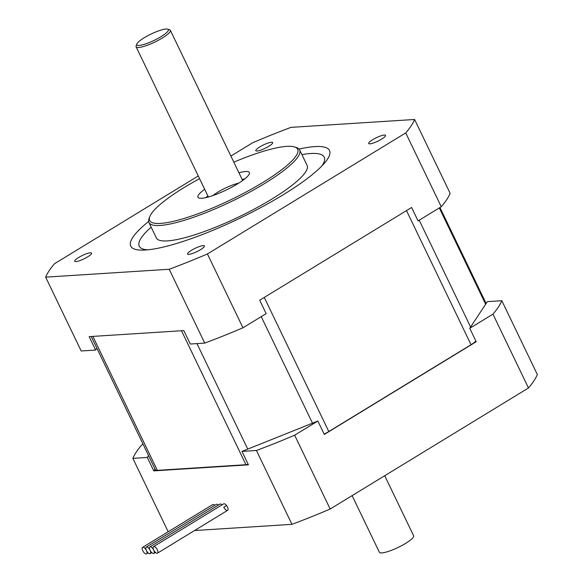 <?xml version="1.0" encoding="UTF-8"?>
<svg xmlns="http://www.w3.org/2000/svg" width="583" height="583" viewBox="0 0 583 583"><rect width="100%" height="100%" fill="white"/><g stroke="black" fill="none" stroke-linecap="round" stroke-linejoin="round"><path stroke-width="0.87" d="M248.198 464.345A14.502 2.915 154.3 0 1 245.968 464.702L157.344 470.35A14.502 2.915 154.3 0 1 155.413 469.84L91.247 336.5M475.917 341.128A14.502 2.915 154.3 0 1 471.028 344.706L328.805 431.522A14.502 2.915 154.3 0 1 324.133 434.095M96.873 348.189L95.634 350.062L89.177 336.631L183.827 330.597L190.291 344.021L204.742 343.103A205.318 41.284 -25.7 0 0 242.958 327.792L266.154 313.632L259.697 300.209L411.605 207.482L418.062 220.906L441.265 206.746A205.318 41.284 -25.7 0 0 450.134 193.316L414.6 119.479A205.318 41.284 154.3 0 1 405.732 132.917L207.424 253.962A205.318 41.284 154.3 0 1 169.208 269.266L45.649 277.151A205.318 41.284 154.3 0 1 54.518 263.713L198.271 175.964M230.883 156.055L252.825 142.667A205.318 41.284 154.3 0 1 291.034 127.356L414.6 119.479M45.649 277.151L81.183 350.981L95.634 350.062M204.742 343.103L169.208 269.266M151.179 227.159A102.659 20.645 -25.7 0 0 147.601 249.852M321.882 165.973A102.659 20.645 -25.7 0 0 301.921 154.612M148.621 221.46A110.26 22.169 -25.7 0 0 143.476 250.114A110.26 22.169 -25.7 0 0 239.737 218.29A110.26 22.169 -25.7 0 0 324.665 162.912A110.26 22.169 -25.7 0 0 299.057 149.059M87.61 256.906A9.35 1.88 154.3 0 1 74.711 261.242A9.35 1.88 154.3 0 1 82.32 255.5A9.35 1.88 154.3 0 1 91.56 253.139A9.35 1.88 154.3 0 1 87.61 256.906M200.472 249.706A9.35 1.88 154.3 0 1 187.566 254.05A9.35 1.88 154.3 0 1 195.181 248.3A9.35 1.88 154.3 0 1 204.414 245.939A9.35 1.88 154.3 0 1 200.472 249.706M268.734 146.348A9.35 1.88 154.3 0 1 255.828 150.691A9.35 1.88 154.3 0 1 263.443 144.941A9.35 1.88 154.3 0 1 272.684 142.58A9.35 1.88 154.3 0 1 268.734 146.348M381.588 139.155A9.35 1.88 154.3 0 1 368.689 143.491A9.35 1.88 154.3 0 1 376.297 137.741A9.35 1.88 154.3 0 1 385.538 135.38A9.35 1.88 154.3 0 1 381.588 139.155M149.765 216.694L149.044 218.625A83.646 16.82 -25.7 0 0 148.935 222.509L156.368 237.944A83.646 16.82 -25.7 0 0 239.03 216.825A83.646 16.82 -25.7 0 0 307.11 165.397L299.684 149.955A83.646 16.82 -25.7 0 0 296.579 147.616L294.619 146.982A82.123 16.513 154.3 0 1 230.824 199.772A82.123 16.513 154.3 0 1 149.765 216.694A82.123 16.513 154.3 0 1 184.345 187.398A82.123 16.513 154.3 0 1 199.568 178.66M233.827 162.169A82.123 16.513 154.3 0 1 294.619 146.982M148.935 222.509A83.646 16.82 -25.7 0 0 231.604 201.39A83.646 16.82 -25.7 0 0 299.684 149.955M238.943 172.794A28.516 5.735 154.3 0 1 249.356 172.524A28.516 5.735 154.3 0 1 226.146 190.058A28.516 5.735 154.3 0 1 197.965 197.258A28.516 5.735 154.3 0 1 204.677 189.286M207.912 195.997A28.516 5.735 -25.7 0 0 205.741 197.652M244.816 178.843A28.516 5.735 -25.7 0 0 242.171 179.506M238.775 183.113A19.013 3.826 -25.7 0 0 212.846 195.589M441.265 206.746L405.732 132.917M242.958 327.792L207.424 253.962M144.22 37.757A17.49 3.52 154.3 0 1 167.707 29.15A17.49 3.52 154.3 0 1 154.123 40.395A17.49 3.52 154.3 0 1 136.859 43.995A17.49 3.52 154.3 0 1 144.22 37.757M136.859 43.995L136.138 45.926A19.013 3.826 -25.7 0 0 136.116 46.808A19.013 3.826 -25.7 0 0 154.903 42.012A19.013 3.826 -25.7 0 0 170.374 30.323A19.013 3.826 -25.7 0 0 169.668 29.791L167.707 29.15M212.708 504.579A3.804 1.654 58.6 0 1 214.784 505.293M216.344 504.346A3.804 1.654 58.6 0 1 218.428 505.06M226.561 505.548L223.806 507.225L226.561 505.548M223.624 503.88A3.804 1.654 58.6 0 1 227.013 506.204A3.804 1.654 58.6 0 1 227.632 510.344A3.804 1.654 58.6 0 1 223.806 507.225M219.988 504.113A3.804 1.654 58.6 0 1 222.072 504.827M155.012 469.009L153.781 470.875L147.317 457.451L148.556 455.585M469.752 328.302L492.948 314.142A205.318 41.284 -25.7 0 0 501.817 300.704L487.366 301.63L469.752 328.302L476.209 341.725L324.301 434.452L317.844 421.028L241.974 451.417L248.438 464.84L153.781 470.875M143.046 444.137L141.735 444.938A205.318 41.284 -25.7 0 0 132.866 458.376L147.317 457.451M241.974 451.417L256.433 450.491A205.318 41.284 -25.7 0 0 294.641 435.188L317.844 421.028M501.817 300.704L537.351 374.541A205.318 41.284 -25.7 0 1 528.482 387.972L330.175 509.025A205.318 41.284 -25.7 0 1 291.966 524.328L194.547 530.537M132.866 458.376L168.181 531.754M256.433 450.491L291.966 524.328M294.641 435.188L330.175 509.025M492.948 314.142L528.482 387.972M150.057 550.257A3.804 1.654 58.6 0 1 149.897 546.898A3.804 1.654 58.6 0 1 153.693 550.024A3.804 1.654 58.6 0 1 153.854 553.384A3.804 1.654 58.6 0 1 150.057 550.257A3.804 1.654 58.6 0 1 150.217 553.617A3.804 1.654 58.6 0 1 146.413 550.49A3.804 1.654 58.6 0 1 146.253 547.124A3.804 1.654 58.6 0 1 150.057 550.257M146.413 550.49A3.804 1.654 58.6 0 1 146.573 553.85A3.804 1.654 58.6 0 1 143.178 551.467A3.804 1.654 58.6 0 1 142.616 547.357A3.804 1.654 58.6 0 1 146.413 550.49M153.693 550.024A3.804 1.654 58.6 0 1 153.533 546.665A3.804 1.654 58.6 0 1 156.929 549.048A3.804 1.654 58.6 0 1 157.497 553.15A3.804 1.654 58.6 0 1 153.693 550.024M352.117 495.63L379.358 552.232A19.013 3.826 -25.7 0 0 398.145 547.43A19.013 3.826 -25.7 0 0 413.617 535.741L384.729 475.721M157.344 470.35L92.872 336.398M245.968 464.702L181.495 330.75M247.739 449.107L196.959 343.598M312.495 423.171L261.228 316.642M328.805 431.522L264.267 297.417M471.028 344.706L406.489 210.601M470.605 327.005L419.213 220.206M485.646 304.231L439.305 207.942M486.127 303.495L439.954 207.548M242.645 180.497L170.374 30.323M208.386 196.988L136.116 46.808M212.722 504.565L142.616 547.357M216.366 504.331L146.253 547.124M223.646 503.865L153.533 546.665M227.61 510.358L157.497 553.15M220.01 504.098L149.897 546.898M155.435 552.422L153.854 553.384M151.791 552.655L150.217 553.617M148.155 552.888L146.573 553.85"/></g></svg>
